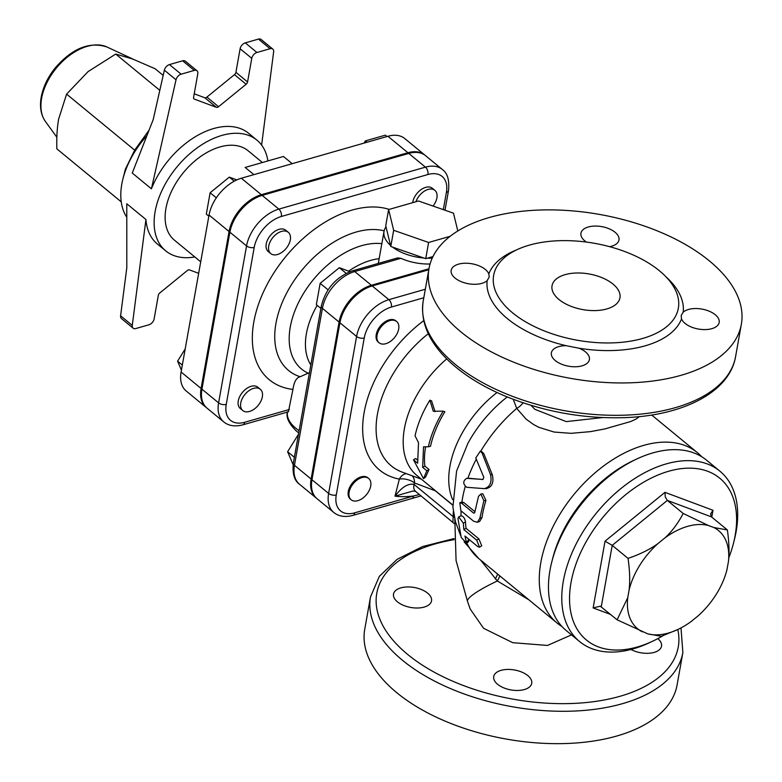 <?xml version="1.0" encoding="UTF-8"?>
<svg xmlns="http://www.w3.org/2000/svg" width="782" height="782" viewBox="0 0 782 782"><rect width="100%" height="100%" fill="white"/><g stroke="black" fill="none" stroke-linecap="round" stroke-linejoin="round"><path stroke-width="1.17" d="M483.09 479.483L466.668 478.33C462.807 481.028 462.817 484.009 466.707 487.294L484.244 488.633C489.991 487.147 492.083 482.465 490.529 474.606L482.054 453.013L480.285 451.185L475.788 457.959L483.814 477.323L482.826 479.513L468.389 478.222M484.244 488.633L486.658 488.623M480.285 451.185L481.966 451.742L483.765 453.57L492.377 474.918C493.98 482.67 491.937 487.225 486.238 488.603L485.505 488.545M461.087 510.881A110.36 68.699 -50.5 0 0 460.989 515.807L460.989 515.807C463.296 516.13 464.801 518.192 465.515 522.005A110.36 68.699 129.5 0 0 466.033 528.309L478.867 538.876L481.722 545.777L479.552 547.204L477.802 546.608L464.958 536.041L466.561 543.216L461.214 537.459L457.978 518.73L458.711 516.902L463.315 523.129L463.843 529.59L476.688 540.157L479.552 547.204M468.174 538.69A110.36 68.699 129.5 0 0 468.672 540.264L468.721 541.545L466.561 543.216M466.033 528.309L463.843 529.59M461.673 503.266L459.806 502.738L460.852 510.695L473.677 521.252L477.411 522.298L479.845 518.222L483.872 500.705L480.813 494.029L478.535 496.306L474.694 512.66L473.677 513.148L461.673 503.266L463.843 502.572L474.86 511.643M474.694 512.66L473.677 513.148L474.654 512.836M463.843 502.572L461.947 502.034L459.806 502.738M480.813 494.029L482.826 493.843L485.945 500.431A110.36 68.699 129.5 0 0 482.015 517.528L479.649 521.457L477.411 522.298M415.047 435.809C417.696 423.883 422.642 412.006 429.865 400.179L433.287 411.244L443.198 411.156C435.975 422.984 431.038 434.86 428.38 446.786L423.521 446.825L422.661 467.333L426.825 470.754L423.521 478.701L413.492 459.777L417.656 463.208L418.526 442.71L415.047 435.809M435.066 411.674L431.537 400.785L429.865 400.179M428.38 446.786L430.52 446.278A85.531 53.244 129.5 0 1 444.87 411.762L443.198 411.156M425.574 446.815A85.531 53.244 129.5 0 0 424.851 466.072L422.661 467.333M424.851 466.072L429.015 469.503L426.825 470.754M429.015 469.503L425.603 477.03L423.521 478.701M417.383 459.924L415.682 458.526L413.492 459.777M711.776 517.117L712.998 510.265L710.555 513.999L711.542 516.922L727.377 529.952C729.147 542.444 729.498 553.021 728.413 561.681L726.908 569.912A63.616 39.599 129.5 0 0 727.064 569.247M647.76 633.86A63.616 39.599 129.5 0 0 677.896 629.471L661.308 636.284L647.76 633.86L617.106 619.803L600.263 606.197L593.137 607.927L610.586 614.437M601.27 606.773L612.208 545.357L667.339 500.431L665.267 496.932L664.964 492.347L605.033 541.183L593.137 607.927M628.044 558.397C640.165 554.233 650.174 549.267 658.053 543.5A63.616 39.599 129.5 0 0 629.09 590.117C630.165 581.456 629.823 570.88 628.044 558.397L612.208 545.357L605.033 541.183M726.908 569.892L726.898 569.931A63.616 39.599 129.5 0 1 698.101 615.864L691.308 621.397A63.616 39.599 129.5 0 1 677.896 629.471M663.146 635.639A104.837 65.268 -50.5 0 1 652.774 641.142A104.837 65.268 -50.5 0 1 637.418 646.968A104.837 65.268 -50.5 0 1 571.486 580.136A104.837 65.268 -50.5 0 1 673.273 470.06A104.837 65.268 -50.5 0 1 733.526 543.031A104.837 65.268 -50.5 0 1 728.785 557.859M617.106 619.803L627.741 597.683A63.616 39.599 129.5 0 0 642.315 631.836M683.185 513.471L708.394 525.494A63.616 39.599 129.5 0 0 664.847 537.967C671.924 531.545 678.033 523.373 683.185 513.471L667.339 500.431L711.542 516.922M728.413 561.681A63.616 39.599 129.5 0 0 713.839 527.527L727.377 529.952M708.394 525.494L713.839 527.527M658.053 543.5L664.847 537.967M627.741 597.683L629.09 590.117M733.526 543.031L734.435 539.443A110.36 68.699 129.5 0 0 719.87 471.145A110.36 68.699 129.5 0 0 596.695 512.699A110.36 68.699 129.5 0 0 579.609 641.563A110.36 68.699 129.5 0 0 633.264 648.845A110.36 68.699 129.5 0 0 649.422 642.726L652.774 641.142M579.609 641.563L566.266 630.585A110.36 68.699 -50.5 0 1 551.701 562.287A110.36 68.699 -50.5 0 1 636.714 459.014A110.36 68.699 -50.5 0 1 706.527 460.168L719.87 471.145M636.714 459.014L633.361 460.588A104.837 65.268 129.5 0 0 552.61 558.7L551.701 562.287M163.184 75.395L155.129 68.757L132.373 58.904L115.736 54.066L88.112 71.582L66.597 94.114L58.67 118.972C57.135 127.398 56.529 137.358 56.842 148.844L121.239 201.854M159.802 90.341L115.736 54.066M146.899 135.687A71.729 44.652 129.5 0 0 122.901 179.029L125.345 169.283L134.68 150.154L66.597 94.114M134.68 150.154L149.059 130.183M122.901 179.029A71.729 44.652 129.5 0 0 126.801 217.249M198.667 273.329L189.498 269.907A2.757 1.72 129.5 0 0 187.348 270.523L159.772 292.986A2.757 1.72 129.5 0 0 158.335 295.303L154.132 318.9A5.513 3.431 -50.5 0 1 148.991 324.765L135.804 328.538A5.513 3.431 -50.5 0 1 133.126 328.176A5.513 3.431 -50.5 0 1 132.275 325.4L145.941 219.517A71.729 44.652 129.5 0 0 157.368 244.004L165.706 250.866A71.729 44.652 129.5 0 0 194.806 256.946M196.986 70.771L185.314 61.172A5.513 3.431 129.5 0 0 182.626 60.81L194.298 70.409A5.513 3.431 -50.5 0 1 196.986 70.771A5.513 3.431 -50.5 0 1 197.797 73.801L193.594 97.398A2.757 1.72 129.5 0 0 193.995 98.913A2.757 1.72 129.5 0 0 194.317 99.089L193.76 98.63M194.229 93.811L204.747 97.73L216.409 107.329L194.317 99.089M216.409 107.329A2.757 1.72 129.5 0 0 218.569 106.714L246.135 84.251A2.757 1.72 129.5 0 0 247.571 81.944L251.775 58.337A5.513 3.431 -50.5 0 1 256.926 52.482L270.103 48.709A5.513 3.431 -50.5 0 1 272.791 49.071L261.12 39.462A5.513 3.431 129.5 0 0 258.441 39.1L245.255 42.873A5.513 3.431 129.5 0 0 240.113 48.738L235.91 72.335A2.757 1.72 -50.5 0 1 234.473 74.642L206.898 97.105A2.757 1.72 -50.5 0 1 204.747 97.73M145.941 219.517L126.792 203.76L126.801 267.776L120.604 315.791A5.513 3.431 129.5 0 0 121.454 318.567L133.126 328.176M194.298 70.409L181.111 74.182L169.45 64.583L182.626 60.81M169.45 64.583A5.513 3.431 129.5 0 0 164.357 70.184L176.028 79.793A5.513 3.431 -50.5 0 1 181.111 74.182M176.028 79.793L151.415 188.814L132.266 173.047L153.194 119.626L164.357 70.184M267.903 160.936A71.729 44.652 129.5 0 0 256.877 140.095L248.539 133.233A71.729 44.652 129.5 0 0 151.415 188.814M272.791 49.071A5.513 3.431 -50.5 0 1 273.641 51.847L261.608 145.081M256.877 140.095A71.729 44.652 129.5 0 0 176.82 167.104A71.729 44.652 129.5 0 0 165.706 250.866M200.72 261.814L174.474 240.211A57.936 36.07 -50.5 0 1 183.447 172.558A57.936 36.07 -50.5 0 1 248.109 150.75L262.4 162.509M415.916 201.746A13.793 8.592 -50.5 0 1 424.665 190.974A13.793 8.592 -50.5 0 1 434.86 190.329A13.793 8.592 -50.5 0 1 436.894 197.895A13.793 8.592 -50.5 0 1 433.042 206.047M412.7 202.665A13.793 8.592 -50.5 0 1 420.794 189.831A13.793 8.592 -50.5 0 1 432.358 188.276L434.86 190.329M281.569 231.394A13.793 8.592 -50.5 0 1 288.284 232.303A13.793 8.592 -50.5 0 1 286.144 248.412A13.793 8.592 -50.5 0 1 270.748 253.603A13.793 8.592 -50.5 0 1 270.181 241.687A13.793 8.592 -50.5 0 1 281.569 231.394M270.748 253.603L268.246 251.55A13.793 8.592 -50.5 0 1 267.679 239.624A13.793 8.592 -50.5 0 1 279.076 229.331A13.793 8.592 -50.5 0 1 285.782 230.25L288.284 232.303M240.758 403.004A13.793 8.592 -50.5 0 1 249.057 390.609A13.793 8.592 -50.5 0 1 260.318 389.27A13.793 8.592 -50.5 0 1 258.187 405.369A13.793 8.592 -50.5 0 1 242.791 410.57A13.793 8.592 -50.5 0 1 240.758 403.004M242.791 410.57L240.289 408.507A13.793 8.592 -50.5 0 1 238.256 400.951A13.793 8.592 -50.5 0 1 246.555 388.546A13.793 8.592 -50.5 0 1 257.816 387.207L260.318 389.27M387.002 136.527L385.35 135.169L365.399 140.887L364.021 143.116M367.051 142.246L365.399 140.887M236.78 179.928L229.302 177.133L210.123 192.763L206.321 214.121L208.843 216.203M234.229 181.189L229.302 177.133M216.321 197.856L210.123 192.763M185.197 348.928L177.592 361.167L181.424 370.14M182.323 365.067L177.592 361.167M292.204 163.673L283.455 156.478L245.157 167.446L253.896 174.64M407.93 152.734L261.344 194.708A34.652 21.573 129.5 0 0 229.058 231.511L201.091 388.468A34.652 21.573 129.5 0 0 206.194 407.461L186.194 390.99A34.652 21.573 -50.5 0 1 181.092 372.007L209.048 215.04A34.652 21.573 -50.5 0 1 241.345 178.237L387.921 136.273A34.652 21.573 -50.5 0 1 404.773 138.551L424.773 155.022A34.652 21.573 129.5 0 0 407.93 152.734L387.921 136.273M289.35 409.494L244.707 422.27A5.513 3.206 -106 0 1 242.889 424.831L288.402 411.801L292.927 389.426C294.052 381.772 296.466 377.55 300.161 376.748L309.457 372.613M446.395 192.401A5.513 2.893 10.1 0 0 448.497 190.622C449.562 180.124 447.5 173.057 442.28 169.43A34.652 21.573 129.5 0 0 425.437 167.143L408.761 153.419L262.185 195.392A34.652 21.573 -50.5 0 0 229.888 232.195L201.932 389.162A34.652 21.573 -50.5 0 0 207.025 408.145L223.701 421.869A34.652 21.573 129.5 0 1 218.598 402.877A5.513 2.893 10.1 0 0 226.252 404.392L254.209 247.425A29.13 18.133 -50.5 0 1 281.364 216.477L427.94 174.513A29.13 18.133 -50.5 0 1 446.395 192.401L443.326 209.635M408.761 153.419A34.652 21.573 -50.5 0 1 425.613 155.706L442.28 169.43M428.79 269.751L372.212 285.948A34.652 21.573 -50.5 0 0 339.916 322.761L311.959 479.718A34.652 21.573 -50.5 0 0 317.052 498.711L333.728 512.425C338.635 516.452 345.038 517.44 352.917 515.397L411.762 498.545A5.513 3.206 -106 0 0 411.782 498.545A5.513 3.206 -106 0 0 413.58 495.983L354.735 512.836A5.513 3.206 74 0 1 352.917 515.397M432.964 256.584L425.731 258.656L390.785 246.486L385.741 225.744L388.625 209.556L418.526 200.994L453.482 213.173L457.812 230.973M450.119 236.311L428.614 242.469L393.669 230.299L388.625 209.556M425.731 258.656L428.614 242.469M390.785 246.486L393.669 230.299M423.893 258.021A37.243 19.54 -169.9 0 1 392.623 247.122M390.521 245.392A37.243 19.54 -169.9 0 1 384.021 231.384A37.243 19.54 -169.9 0 1 386.005 226.839M432.221 258.168A37.243 19.54 -169.9 0 1 427.304 258.207M389.935 320.581A13.793 8.592 -50.5 0 1 396.64 321.49A13.793 8.592 -50.5 0 1 394.499 337.599A13.793 8.592 -50.5 0 1 379.104 342.799A13.793 8.592 -50.5 0 1 378.537 330.874A13.793 8.592 -50.5 0 1 389.935 320.581M379.104 342.799L378.273 342.105A13.793 8.592 -50.5 0 1 377.706 330.19A13.793 8.592 -50.5 0 1 389.104 319.897A13.793 8.592 -50.5 0 1 395.809 320.806L396.64 321.49M349.114 492.201A13.793 8.592 -50.5 0 1 357.413 479.796A13.793 8.592 -50.5 0 1 368.684 478.457A13.793 8.592 -50.5 0 1 366.543 494.566A13.793 8.592 -50.5 0 1 351.147 499.757A13.793 8.592 -50.5 0 1 349.114 492.201M351.147 499.757L350.316 499.072A13.793 8.592 -50.5 0 1 348.283 491.516A13.793 8.592 -50.5 0 1 356.582 479.112A13.793 8.592 -50.5 0 1 367.843 477.773L368.684 478.457M349.955 271.657L339.329 267.698L320.151 283.328L316.348 304.687L320.894 308.421M346.172 273.329L339.329 267.698M328.088 289.848L320.151 283.328M298.48 434.264L287.62 451.732L293.113 464.586M294.374 457.294L287.62 451.732M428.956 268.783L371.372 285.264A34.652 21.573 129.5 0 0 339.085 322.067L311.119 479.034L294.452 465.31A5.513 2.893 -169.9 0 1 293.338 463.11C292.263 473.609 294.335 480.666 299.555 484.302A34.652 21.573 -50.5 0 1 294.452 465.31L322.409 308.352A34.652 21.573 -50.5 0 1 354.705 271.55A5.513 3.206 -106 0 0 352.359 270.865L397.627 257.904L400.912 258.314A37.243 19.54 -169.9 0 0 430.071 263.993M311.119 479.034A34.652 21.573 129.5 0 0 316.221 498.017A34.652 21.573 129.5 0 0 316.651 498.359M419.445 494.547L413.58 495.983A124.152 77.291 129.5 0 1 395.008 496.169L412.916 491.047L415.555 491.35L454.42 523.735M480.568 560.049L497.332 580.977L528.896 599.823M453.355 511.252L452.925 522.112M423.736 320.64A105.042 65.385 129.5 0 0 363.747 414.871A105.042 65.385 129.5 0 0 399.348 479.102L395.008 496.169C401.88 487.01 408.233 483.11 414.079 484.469L452.778 516.316A11.036 3.734 -174.4 0 1 454.401 517.361M565.161 274.638A34.486 18.094 -169.9 0 1 602.443 277.864A34.486 18.094 -169.9 0 1 619.95 297.834A34.486 18.094 -169.9 0 1 582.825 309.604A34.486 18.094 -169.9 0 1 552.043 285.743A34.486 18.094 -169.9 0 1 565.161 274.638M454.068 538.573L422.573 546.559L397.158 559.306L379.329 576.363L370.502 596.94L364.735 629.305A158.638 83.234 10.1 0 0 445.271 721.19A158.638 83.234 10.1 0 0 616.773 736.028A158.638 83.234 10.1 0 0 677.095 684.944L682.862 652.579L681.005 627.917M657.818 638.63A19.315 10.137 -169.9 0 1 661.513 646.176A19.315 10.137 -169.9 0 1 654.172 652.393A19.315 10.137 -169.9 0 1 630.957 649.471M497.596 684.279A19.315 10.137 -169.9 0 1 493.706 676.557A19.315 10.137 -169.9 0 1 521.467 671.963A19.315 10.137 -169.9 0 1 531.731 683.331A19.315 10.137 -169.9 0 1 518.036 690.467A19.315 10.137 -169.9 0 1 497.596 684.279M400.843 587.869A19.315 10.137 -169.9 0 1 421.723 589.677A19.315 10.137 -169.9 0 1 431.527 600.859A19.315 10.137 -169.9 0 1 429.484 604.349A19.315 10.137 -169.9 0 1 407.148 606.627A19.315 10.137 -169.9 0 1 393.502 594.085A19.315 10.137 -169.9 0 1 400.843 587.869M499.796 575.875A13.793 4.154 -57.1 0 1 497.332 580.977A51.035 7.947 157.6 0 0 467.538 601.456L470.217 609.051L483.589 628.308L512.709 642.687L547.508 645.443L571.486 634.876M489.317 217.513A158.638 83.234 -169.9 0 1 660.819 232.352A158.638 83.234 -169.9 0 1 741.356 324.237A158.638 83.234 -169.9 0 1 570.577 378.361A158.638 83.234 -169.9 0 1 428.995 268.597A158.638 83.234 -169.9 0 1 489.317 217.513M529.316 245.137A93.801 49.217 10.1 0 0 493.647 275.342A93.801 49.217 10.1 0 0 577.36 340.248A93.801 49.217 10.1 0 0 678.346 308.235A93.801 49.217 10.1 0 0 630.732 253.915A93.801 49.217 10.1 0 0 529.316 245.137M516.276 250.035A99.324 52.111 10.1 0 0 488.809 273.905L489.219 277.004L487.147 280.63A99.324 52.111 10.1 0 0 566.197 345.693L579.13 348.244A99.324 52.111 10.1 0 0 681.533 318.929L681.181 315.537L683.194 312.194A99.324 52.111 10.1 0 0 665.844 276.681M488.809 273.905A19.315 10.137 10.1 0 0 468.965 263.378A19.315 10.137 10.1 0 0 451.165 270.377A19.315 10.137 10.1 0 0 464.811 282.908A19.315 10.137 10.1 0 0 487.147 280.63M566.197 345.693A19.315 10.137 10.1 0 0 551.369 352.848A19.315 10.137 10.1 0 0 568.602 366.211A19.315 10.137 10.1 0 0 589.393 359.612A19.315 10.137 10.1 0 0 579.13 348.244M681.533 318.929A19.315 10.137 10.1 0 0 701.376 329.447A19.315 10.137 10.1 0 0 719.176 322.458A19.315 10.137 10.1 0 0 705.53 309.916A19.315 10.137 10.1 0 0 683.194 312.194M609.608 246.672A19.315 10.137 10.1 0 0 618.982 239.986A19.315 10.137 10.1 0 0 601.739 226.624A19.315 10.137 10.1 0 0 580.948 233.212A19.315 10.137 10.1 0 0 586.383 242.068M452.749 504.986L417.002 475.573A85.531 53.244 -50.5 0 1 446.708 358.909M602.668 417.568L566.246 421.606L534.878 409.328L530.988 405.34M523.07 402.818A13.793 9.042 -31.3 0 1 516.707 408.4L526.188 419.201L533.725 424.626L538.847 427.324L554.106 432.045L570.987 433.336L590.42 431.635L604.779 428.947L630.742 421.518L636.196 418.976L639.363 416.611M513.256 399.319L516.707 408.4A110.36 68.699 -50.5 0 0 480.676 451.312M701.689 456.717A110.36 68.699 129.5 0 0 697.358 452.622A110.36 68.699 129.5 0 0 574.183 494.175A110.36 68.699 129.5 0 0 557.097 623.039A110.36 68.699 129.5 0 0 561.945 626.49M412.222 475.808A11.036 8.025 -68.9 0 1 414.47 482.934L435.652 490.92M435.633 491.076L452.563 505.016A11.036 6.872 129.5 0 0 452.602 504.869M497.626 574.086A13.793 3.988 -57.1 0 1 495.28 579.012M492.377 474.918L490.529 474.606M483.765 453.57L482.054 453.013M468.672 540.264L466.551 541.848M478.867 538.876L476.688 540.157M465.515 522.005L463.315 523.129M482.015 517.528L479.845 518.222M485.945 500.431L483.872 500.705M467.88 478.271A110.36 68.699 -50.5 0 1 476.277 459.181M712.998 510.265L664.964 492.347M106.899 46.969C89.383 41.338 72.1 48.386 55.053 68.122C47.594 77.526 42.951 87.369 41.123 97.633C39.55 107.124 41.006 115.11 45.483 121.591A48.943 30.469 -50.5 0 1 56.412 68.005A48.943 30.469 -50.5 0 1 106.899 46.969L133.292 59.246M234.473 74.642L246.135 84.251M247.571 81.944L235.91 72.335M240.113 48.738L251.775 58.337M218.569 106.714L206.898 97.105M256.926 52.482L245.255 42.873M258.441 39.1L270.103 48.709M132.275 325.4L120.604 315.791M201.091 388.468L181.092 372.007M229.058 231.511L209.048 215.04M261.344 194.708L241.345 178.237M389.182 209.39A105.384 65.61 129.5 0 0 267.591 283.622A105.384 65.61 129.5 0 0 292.927 389.426M244.707 422.27A29.13 18.133 -50.5 0 1 226.252 404.392M310.825 364.94A68.972 42.942 -50.5 0 1 317.179 305.361M348.596 271.149A68.972 42.942 -50.5 0 1 379.162 258.666M299.115 430.696A41.387 21.71 -169.9 0 1 295.831 428.262A41.387 21.71 -169.9 0 1 287.424 412.085M339.085 322.067L322.409 308.352A5.513 2.893 -169.9 0 1 321.294 306.143L293.338 463.11M371.372 285.264L354.705 271.55L400.912 258.314M281.364 216.477A5.513 3.206 74 0 0 278.851 209.117L425.437 167.143A5.513 3.206 74 0 1 427.94 174.513M262.185 195.392L278.851 209.117A34.652 21.573 129.5 0 0 246.555 245.919A5.513 2.893 10.1 0 0 254.209 247.425M229.888 232.195L246.555 245.919L218.598 402.877L201.932 389.162M381.831 243.671A76.646 47.712 129.5 0 0 301.637 296.681A76.646 47.712 129.5 0 0 308.372 373.278M300.161 376.748A86 53.538 -50.5 0 1 289.135 288.568A86 53.538 -50.5 0 1 384.138 230.837M370.502 596.94A158.638 83.234 10.1 0 0 451.028 688.815A158.638 83.234 10.1 0 0 622.54 703.653A158.638 83.234 10.1 0 0 682.862 652.579M677.798 629.52A153.116 80.341 -169.9 0 1 620.028 696.283A153.116 80.341 -169.9 0 1 401.019 648.591A153.116 80.341 -169.9 0 1 454.107 539.678M735.588 356.602A158.638 83.234 -169.9 0 1 564.809 410.726A158.638 83.234 -169.9 0 1 423.228 300.962C420.188 321.637 428.595 341.519 448.448 360.61C463.589 374.989 483.227 387.11 507.352 396.992C545.064 411.997 584.164 418.878 624.652 417.637C683.39 415.662 729.626 391.987 735.588 356.602L741.356 324.237M452.583 499.551A85.531 53.244 -50.5 0 1 497.029 392.505M425.31 289.242L388.879 299.672A5.513 3.206 74 0 1 391.391 307.043L423.795 297.766M354.735 512.836A29.13 18.133 -50.5 0 1 336.28 494.947A5.513 2.893 -169.9 0 1 328.626 493.442A34.652 21.573 129.5 0 0 333.728 512.425M372.212 285.948L388.879 299.672A34.652 21.573 129.5 0 0 356.582 336.475A5.513 2.893 10.1 0 0 364.236 337.99A29.13 18.133 -50.5 0 1 391.391 307.043M336.28 494.947L364.236 337.99M339.916 322.761L356.582 336.475L328.626 493.442L311.959 479.718M461.918 502.044A110.36 68.699 -50.5 0 1 465.222 486.56M557.097 623.039L478.789 558.583A110.36 68.699 -50.5 0 1 466.786 543.04M460.618 535.533L455.466 521.799L452.905 507.166L456.571 471.126L467.89 443.365A95.463 59.422 -50.5 0 1 503.882 399.631L507.235 396.943M421.42 479.2L402.31 472.162A94.378 58.748 -50.5 0 1 377.589 413.326A94.378 58.748 -50.5 0 1 428.292 333.719M406.405 473.667A11.036 8.182 -79.1 0 0 399.348 479.102A11.036 5.21 -165.8 0 1 414.47 482.934L414.079 484.469A11.036 6.872 129.5 0 0 415.525 491.331L415.555 491.35M460.891 515.846L458.711 516.902M45.483 121.591L56.861 137.231M298.724 432.886L296.642 431.283C288.802 423.668 285.753 417.148 287.483 411.733M352.359 270.865C336.074 277.004 325.723 288.763 321.294 306.143M299.555 484.302L316.221 498.017M445.007 210.211L448.497 190.622M242.889 424.831C235.001 426.874 228.608 425.887 223.701 421.869M421.078 495.896L411.899 498.505M467.538 601.456L456.072 560.586L454.821 519.248M378.312 263.436L384.021 231.384M428.995 268.597L423.228 300.962M697.358 452.622L651.67 415.017M464.097 541.789L478.789 558.583"/></g></svg>
